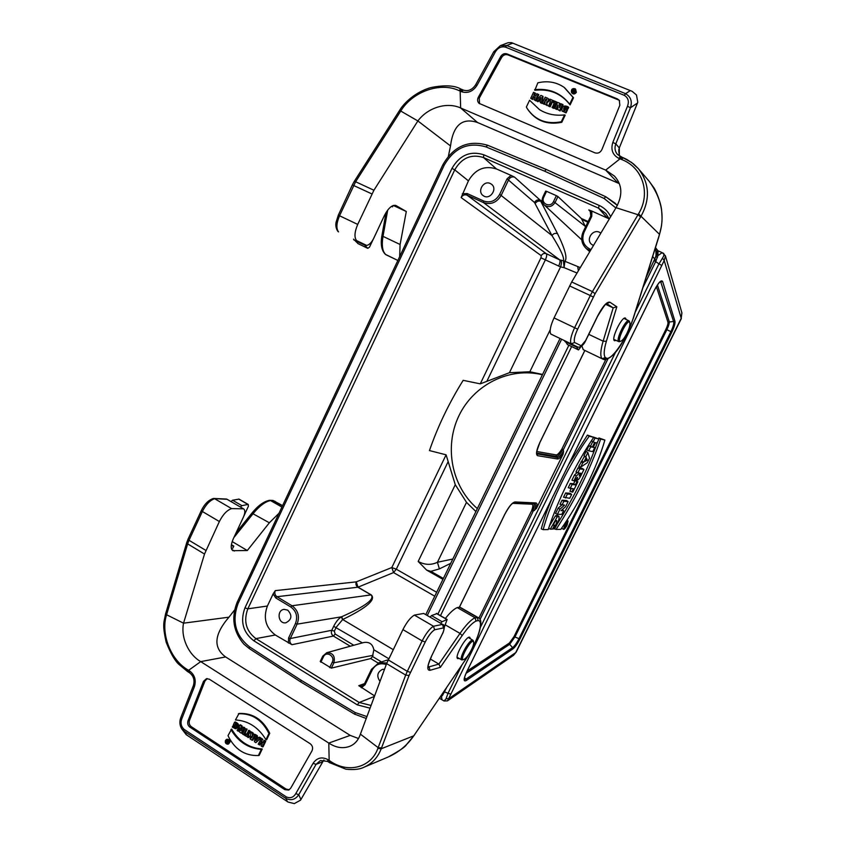<?xml version="1.0" encoding="UTF-8"?>
<svg xmlns="http://www.w3.org/2000/svg" width="846" height="846" viewBox="0 0 846 846"><rect width="100%" height="100%" fill="white"/><g stroke="black" fill="none" stroke-linecap="round" stroke-linejoin="round"><path stroke-width="1.27" d="M463.058 89.993L461.937 89.496L460.15 91.125L459.029 90.607C440.015 81.65 412.837 91.854 401.258 110.234L399.756 110.139L399.227 110.953L400.729 111.038L417.871 120.946L373.921 190.244L357.721 224.412C354.527 231.963 354.136 237.335 356.536 240.56L366.572 245.393C369.099 245.129 371.51 242.717 373.816 238.149L384.264 215.815C388.282 208.074 392.163 204.626 395.886 205.483L406.302 211.511L400.095 244.494L399.661 256.655M605.683 304.359L613.181 307.849L616.829 306.802L609.924 302.223C606.91 301.525 602.807 306.125 597.625 316.013L585.612 340.578L581.213 345.76L574.635 342.545C573.641 340.145 574.646 335.693 577.638 329.189L595.055 293.763L641.078 216.111C650.373 199.032 649.464 183.201 638.339 168.65L631.518 162.39L621.947 157.176M550.757 334.022C549.361 331.167 550.45 325.795 554.045 317.916L574.624 327.719C570.987 335.64 569.813 341.001 571.103 343.814L550.757 334.022L577.86 347.072L579.383 347.209L581.213 345.76M619.23 183.582L477.546 122.511C462.223 117.383 453.202 125.187 450.506 145.935L417.871 120.946C428.097 107.199 447.259 101.827 460.647 107.971L460.15 91.125M573.651 92.383L574.529 89.877L573.641 89.486L572.488 91.907L573.651 91.019L574.307 93.102L574.646 89.983M572.488 91.907L573.059 92.584L573.651 91.463M575.872 89.94C572.837 88.777 571.695 89.813 572.435 93.06M550.397 101.266L549.308 100.388L549.911 99.13L554.363 101.108L553.644 102.62L552.396 102.091L550.143 106.818L548.557 106.152L550.566 100.907L549.308 100.388M534.482 95.418L535.497 93.272L533.551 92.33L530.728 98.295L532.557 99.468L533.72 97.026L535.042 97.586M530.728 98.295L532.071 98.855L533.223 96.412L535.201 97.237L534.048 99.68L535.878 100.854L538.828 94.646L536.872 93.716L535.804 95.968L533.826 95.154L534.894 92.891M571.6 92.521L571.716 92.785C573.25 94.541 574.804 94.382 576.369 92.33L575.46 89.02M547.235 105.602L545.014 104.259L545.046 100.896L543.703 103.709L544.179 104.322L542.349 103.149L545.194 97.163L547.732 98.252C548.969 99.786 548.631 101.012 546.717 101.943L547.235 105.602L545.014 104.259M545.025 102.546L544.179 104.322M547.975 98.453L548.229 98.591C549.53 100.156 549.213 101.457 547.267 102.493M618.119 99.807L507.928 54.884C505.348 54.123 503.243 54.99 501.604 57.486L500.695 56.523C502.334 54.017 504.438 53.15 507.029 53.922L617.421 98.908L619.6 100.801M501.604 57.486L479.238 98.189L479.534 103.73M534.609 89.665C549.223 88.09 560.919 92.944 569.686 104.206L572.985 97.311L564.113 87.339C556.298 82.041 547.542 80.539 537.855 82.834L534.82 90.289C549.551 88.629 561.31 93.504 570.098 104.915L573.525 97.755L564.578 87.677M566.059 112.909L567.507 109.874L565.572 108.944L564.673 110.815L563.848 110.519C563.246 107.273 564.494 106.469 567.613 108.087L568.057 108.743L568.702 107.379L567.603 106.543C563.637 105.158 561.765 106.554 561.966 110.731L566.059 112.909L562.135 110.995M564.102 110.657C563.975 107.632 565.287 106.987 568.057 108.743M556.805 102.112L553.834 108.351L552.248 107.685L554.86 101.182L556.805 102.112M564.578 114.887L561.3 121.761C546.632 124.605 535.285 120.238 527.28 108.679L526.349 107.072L529.585 100.262L539.526 109.652C546.992 114.242 555.346 115.987 564.578 114.887L565.202 115.162L561.786 122.3C547.055 125.176 535.655 120.809 527.608 109.187L527.587 109.145M529.585 100.262L539.494 109.631M542.043 103.434L540.457 102.768L540.34 101.086L538.352 100.262L538.807 100.864L538.014 101.753L536.227 100.589L540.911 95.387L543.069 96.412L542.043 103.434L540.182 102.239M540.287 101.478L538.807 100.864M559.523 103.117L559.365 107.664L561.205 103.815L563.076 104.724L560.094 110.963L557.8 109.589L557.958 104.957L556.086 108.88L556.552 109.483L554.796 108.341L557.651 102.345L560.063 103.466L559.957 106.416M557.895 106.67L556.552 109.483M500.811 45.473L508.034 42.723L511.513 42.649L632.11 91.326L636.478 94.964L637.778 102.271L619.293 147.934L615.803 143.883L630.429 107.749C632.47 101.562 630.852 96.867 625.575 93.663L624.316 95.344L505.4 47.09L506.691 45.504L500.398 45.631M626.188 319.481L625.501 318.128C622.043 315.78 610.569 339.563 614.587 340.737L616.089 340.42M448.433 156.108L450.506 145.935M366.572 245.393L356.536 240.56M385.49 254.392L397.863 260.462L385.892 254.699C382.466 251.632 381.504 245.509 383.005 236.351L387.701 210.083M393.284 205.451L406.302 211.511M401.258 110.234L355.627 181.753L373.921 190.244M371.912 193.935L352.359 184.904L338.305 215.191L336.105 222.191C335.83 223.46 335.164 227.532 337.977 231.487L338.548 231.899C336.063 228.653 336.391 223.27 339.542 215.762L357.721 224.412M493.905 51.987L495.185 52.198C497.702 47.894 501.107 46.192 505.4 47.09M477.546 122.511L460.647 107.971L605.683 170.12L622.022 157.24M500.695 56.523L478.286 97.322C477.176 99.648 477.419 101.657 479.026 103.339L594.897 152.83C597.953 153.729 600.29 152.661 601.887 149.636L619.832 105.253L619.293 100.325L617.421 98.908M619.357 155.981L619.293 147.934M606.709 303.629L613.181 307.849L603.124 341.181C600.438 350.413 600.089 356.261 602.066 358.725L583.243 349.673L603.684 359.508L606.857 358.323L605.313 357.562C603.515 355.246 603.875 349.821 606.37 341.287L616.829 306.802M583.243 349.673L581.879 345.887M554.045 317.916L571.685 281.972L616.036 207.682L638.011 214.725L640.559 216.988M638.339 168.65L649.083 181.15C661.667 198.334 665.104 216.195 659.383 234.723L633.284 318.033C627.795 336.285 612.768 359.317 606.857 358.323M571.685 281.972L592.422 291.595L638.529 213.837L659.584 234.437L659.055 235.812M638.529 213.837C650.849 194.041 643.256 167.614 621.535 159.46L618.881 158.392C612.599 154.998 610.59 149.657 612.842 142.403L627.489 106.236L630.429 107.749L637.503 103.022M577.86 347.072L571.103 343.814L574.635 342.545M603.684 359.508L602.066 358.725L605.313 357.562M659.573 234.109L661.466 226.009C661.921 221.176 662.418 220.912 661.635 210.633C661.086 202.331 655.174 189.24 653.821 187.675L649.083 181.15M617.971 182.979L605.683 170.12L614.429 176.063C622.37 184.819 622.899 195.363 616.036 207.682M572.985 97.311L573.525 97.755M569.686 104.206L570.098 104.915M567.613 108.087L568.152 106.977L568.702 107.379M568.152 106.977L567.603 106.543M565.583 112.349L566.936 109.515M556.224 101.742L553.358 107.738L553.834 108.351M553.358 107.738L552.004 107.167M546.876 99.807L545.85 100.811M545.945 98.993L545.205 100.558L546.78 99.5L545.945 98.993L546.421 99.617M543.703 103.709L542.349 103.149M546.717 101.943L546.696 104.957M561.3 121.761L561.786 122.3M575.862 91.823L575.227 88.819C572.393 88.132 571.124 89.274 571.441 92.256L572.531 93.261L575.862 91.823M575.735 91.77L575.756 89.676C572.319 88.121 571.135 89.2 572.192 92.912L575.735 91.77M532.071 98.855L532.557 99.468M533.223 96.412L533.72 97.026M534.048 99.68L535.878 100.854M535.391 100.24L538.225 94.276M540.88 97.47L540.478 100.177L538.987 99.553L540.88 97.47M539.716 99.86L540.679 98.781M538.352 100.262L537.559 101.139L538.014 101.753M537.559 101.139L536.227 100.589M542.498 96.053L541.514 102.8M553.781 100.737L553.644 102.62M553.178 101.996L551.92 101.478L552.396 102.091M551.92 101.478L549.667 106.194L550.143 106.818M549.667 106.194L548.314 105.634M556.086 108.88L554.796 108.341M562.495 104.354L559.629 110.35L560.094 110.963M559.629 110.35L557.8 109.589M573.863 90.945L573.218 90.681L573.694 89.676L574.582 90.162L573.863 90.945L574.624 90.501M573.694 89.676L574.148 90.311M572.605 91.95L573.059 92.584M573.154 90.808L573.599 91.442M573.778 92.436L574.307 93.102M573.789 91.072L574.318 91.717M567.497 344.555L564.8 340.779M581.149 346.469L578.527 349.906L576.031 346.194M393.094 205.515L392.47 206.858L391.73 206.435M391.455 206.392L392.47 206.858M358.07 243.627L353.565 239.132M377.136 231.053L369.49 247.148L367.799 248.343L363.516 243.923M442.966 632.649L431.386 656.475C427.145 665.865 426.691 670.476 430.022 670.307L440.364 667.325L438.894 664.089L430.339 659.013M330.278 762.912L345.877 769.194C353.765 770.019 359.814 769.363 364.013 767.227L364.034 767.216C372.05 763.684 377.771 757.53 381.218 748.763L409.073 675.489L425.242 641.977C428.414 635.822 431.534 631.761 434.611 629.784L443.484 627.912L442.543 624.39L423.709 613.456L414.371 615.095L433.49 626.241C429.779 628.525 425.993 633.421 422.133 640.919L402.918 629.604C406.757 622.148 410.574 617.316 414.371 615.095M219.368 521.527L202.363 511.502C205.938 504.47 210.041 500.208 214.641 498.728L231.593 508.605C227.045 510.149 222.974 514.453 219.368 521.527L204.51 554.045L183.54 623.185L228.98 617.168C214.112 634.415 213.002 647.676 225.628 656.951L350.202 735.386L358.503 738.526M227.32 743.137L228.335 740.99L227.754 741.942L227.236 740.271L226.665 742.714L227.32 743.137L228.082 743.095L229.139 740.874M228.156 741.075L228.187 740.049L227.236 740.271M229.002 740.588L228.23 740.916M227.405 739.478L226.379 740.44C225.935 742.502 226.654 743.571 228.526 743.645M245.16 734.233L246.249 734.941L248.925 730.288L250.31 731.177L248.28 735.438L249.369 736.147L248.713 737.511L244.621 735.375L245.816 733.842L246.546 734.317M259.384 744.977L260.367 742.925L262.112 744.057L261.139 746.109L263.064 746.828L265.76 741.191L264.364 740.292L262.662 742.915L260.917 741.773L262.82 739.288L261.425 738.389L258.199 744.205L260.124 744.924L260.917 743.274M262.958 742.291L261.763 741.508M228.008 744.089L228.367 744.078C231.064 741.487 230.63 739.869 227.066 739.203L226.749 739.393M250.871 732.35L252.33 733.302L252.267 736.591L253.483 734.042L254.667 734.814L252.087 740.229L250.12 738.949L250.871 732.35L251.452 731.927L253.144 733.017L253.113 734.825M253.483 734.042L255.513 734.55L252.827 740.187L252.087 740.229M189.864 727.105C187.844 725.487 187.22 723.383 188.013 720.771L203.505 681.347L206.498 678.672L209.364 679.222L310.207 743.74C312.608 745.675 313.189 748.065 311.952 750.92L290.686 788.229L288.623 790.079L284.827 789.656L189.864 727.105L191.333 726.703C189.314 725.096 188.7 722.981 189.483 720.38L204.954 681.041L207.238 678.587M191.333 726.703L286.149 789.117L289.258 789.752M262.239 748.985C249.158 748.118 238.953 741.477 231.624 729.062L227.997 735.682C234.659 749.323 244.79 755.943 258.39 755.541L259.151 755.425L262.239 748.985L261.351 749.334C248.375 748.414 238.234 741.805 230.916 729.527M234.522 725.561L235.315 723.89C236.859 724.916 236.954 726.069 235.579 727.359L232.745 726.08L232.28 727.074L235.452 728.744C238.805 726.28 238.509 724.123 234.564 722.262L233.348 724.811L235.283 725.54L235.907 724.208M235.823 728.67L236.171 728.66C239.661 726.058 239.333 723.806 235.199 721.934L234.564 722.262M235.886 727.148L233.433 725.667L232.745 726.08M247.106 729.104L244.431 734.73L243.68 734.762L242.506 734L245.076 728.596L247.106 729.104L246.249 729.368L243.68 734.762M239.016 713.474C252.584 712.829 262.831 719.428 269.747 733.271L266.659 739.742L265.961 739.7C258.442 727.306 248.269 720.729 235.452 719.957L239.016 713.474M255.397 735.29L258.157 738.283L258.876 737.543L260.05 738.304L255.841 742.661L254.445 741.762L255.397 735.29L256 734.867L257.385 735.766L257.226 736.866L258.643 737.786M258.876 737.543L259.542 737.162L260.938 738.061L255.841 742.661M239.661 725.096L241.237 726.122L241.036 730.606L242.717 727.074L243.838 727.793L241.269 733.196L239.661 732.15L239.862 727.75L238.212 731.208L237.102 730.489L240.327 724.715L242.062 725.847L241.935 728.723M242.717 727.074L244.684 727.539L242.019 733.154L241.269 733.196M239.778 729.474L238.974 731.177L238.212 731.208M182.049 729.294L186.205 734.656L288.031 802.04L294.313 803.605L300.542 800.168L323.807 760.068M470.355 638.719L469.784 637.334C466.654 634.923 453.964 657.321 457.718 658.643L459.145 658.421M381.525 747.938L378.173 747.653L360.407 734.148L386.622 663.624L402.918 629.604M445.356 618.458C450.061 612.546 454.038 608.93 457.263 607.587L475.05 617.781C471 619.663 465.987 624.877 460.013 633.411L438.894 664.089L429.017 666.86L428.213 666.384M440.364 667.325L462.17 635.568C467.679 627.679 472.311 622.836 476.065 621.038L478.159 620.594L477.229 617.337L459.515 607.195L457.263 607.587M459.515 607.195L460.562 607.544M478.159 620.594C484.441 620.594 476.943 643.203 465.332 659.943L413.937 735.576C407.465 745.125 398.826 752.284 388.018 757.075L364.034 767.216M414.952 734.106L413.927 735.756L381.218 748.763L377.855 748.467L405.689 675.087L386.622 663.624M329.168 762.193L329.157 760.438L330.226 761.167C348.489 773.879 371.214 767.259 377.855 748.467M434.611 629.784L433.49 626.241L442.543 624.39M476.065 621.038L475.05 617.781L478.117 617.591L460.446 607.47M465.332 659.943L414.794 734.328M388.018 757.075C399.238 750.973 405.371 746.859 406.408 744.713L413.768 735.84M287.365 801.564L285.895 798.465C291.183 800.866 295.466 799.597 298.754 794.658L295.751 793.675C293.361 797.556 290.199 798.624 286.255 796.858L184.185 729.442L183.942 731.06L181.626 728.692C179.627 725.17 179.352 721.479 180.801 717.609M360.407 734.148C358.302 740.377 354.611 744.491 349.324 746.489C342.609 748.795 335.767 747.653 328.787 743.074L329.168 760.438L327.941 759.645C321.914 756.514 316.943 757.741 313.062 763.335L295.751 793.675M350.202 735.386L328.787 743.074L200.714 661.614L188.605 670.328L188.499 672.115M225.628 656.951L200.714 661.614C188.447 654.635 180.61 637.334 183.54 623.185L166.567 614.746L165.731 613.382M228.98 617.168L234.511 610.093M279.021 513.226L269.356 522.786L247.296 550.524L232.862 550.693C230.514 548.864 230.683 544.824 233.39 538.574L243.331 517.297C245.192 512.993 245.287 510.201 243.637 508.901L226.622 499.045L213.763 498.463M231.593 508.605L243.5 508.837M282.511 505.813L272.666 500.441M233.834 537.612L253.282 513.459C259.595 505.834 265.348 501.53 270.572 500.568L281.919 507.071M247.296 550.524L232.185 541.567M231.392 544.665L233.792 546.082L232.809 548.176L231.328 548.229M204.51 554.045L187.632 543.883L166.334 615.56L165.499 614.185C164.23 622.275 161.914 623.058 166.186 642.251C170.67 653.482 174.932 660.874 178.971 664.427L187.463 671.47M166.334 615.56C160.899 633.591 170.258 659.478 187.59 669.715L188.595 670.328M227.098 499.309L213.234 498.527C208.444 500.123 204.478 504.121 201.348 510.508L202.363 511.502L189.007 540.287L205.906 550.439M275.013 501.276L269.335 500.356M188.616 670.318L189.737 671.037C194.792 674.981 196.346 680.226 194.369 686.772L181.816 718.74L180.811 717.598M258.39 755.541L261.351 749.334M245.076 728.596L246.249 729.368M251.019 738.04L252.119 736.898L251.262 736.517L251.019 738.04L251.727 737.733L251.643 736.591M252.33 733.302L253.144 733.017M254.667 734.814L255.513 734.55M238.382 713.791C251.865 713.178 262.049 719.745 268.933 733.482L269.747 733.271M268.933 733.482L265.961 739.7M225.448 740.536C224.941 742.682 225.66 743.898 227.637 744.173C229.731 743.126 229.953 741.625 228.314 739.668L226.39 739.531L225.448 740.536M225.554 740.599C225.152 743.063 226.03 744.142 228.209 743.846C229.647 742.587 229.668 741.223 228.261 739.785L227.045 739.478L225.554 740.599M262.323 746.881L264.914 741.456L265.76 741.191M264.914 741.456L263.73 740.684M260.917 741.773L262.82 739.288M261.974 739.552L260.79 738.78M256.814 739.679L256.994 738.484M255.894 740.631L256.275 738.029L257.586 738.875L255.894 740.631M256.571 736.052L257.385 735.766M256.412 737.152L257.226 736.866M260.05 738.304L260.938 738.061M248.28 730.68L249.454 731.441L247.423 735.703L248.28 735.438M247.423 735.703L249.369 736.147M248.513 736.411L247.973 737.553M249.454 731.441L250.31 731.177M241.237 726.122L242.062 725.847M243.838 727.793L244.684 727.539M227.701 742.058L227.267 742.957L226.717 742.587L226.865 741.625L227.701 742.058M228.335 740.99L229.086 740.758M227.32 741.656L227.997 741.424M227.352 740.345L228.187 740.049M428.531 664.343L429.165 662.101M444.309 627.235L447.122 619.484L442.067 621.715L440.66 623.291M436.779 613.678L431.502 615.581L430.085 617.146M233.792 546.082L231.265 545.617M241.374 521.496L248.481 506.045L247.952 504.459L241.935 505.665L240.37 507.008M248.343 504.502L239.027 499.119L232.565 500.219L230.979 501.562M374.619 695.92L358.789 685.683L362.183 686.053L364.372 684.139M380.023 681.39C376.438 676.176 377.242 672.179 382.434 669.376L384.539 669.228M350.286 646.228L333.409 636.055C331.463 634.574 330.913 632.649 331.78 630.281L333.662 626.336C336.042 621.673 338.633 618.5 341.456 616.829L341.71 616.713C365.345 606.307 375.138 599.053 371.066 594.928L357.869 587.219L276.959 596.705L292.029 605.757C298.194 610.4 299.886 616.523 297.115 624.147L290.263 638.54C289.321 641.078 289.892 643.129 291.955 644.694L275.331 635.008L255.904 638.614L359.233 702.487L371.077 705.458M288.401 643.034L288.592 637.99L295.444 623.587C297.951 616.723 296.428 611.203 290.865 607.026L275.796 597.953L273.121 593.924L267.399 606.032C263.032 617.971 265.676 627.626 275.331 635.008M287.756 610.146C292.462 615.454 291.817 619.674 285.842 622.793C278.123 624.285 276.346 610.072 284.15 609.374L287.756 610.146M609.247 218.903L591.883 211.088L591.745 216.354L584.1 232.164C581.329 239.566 583.169 245.16 589.609 248.936L591.026 249.581M593.469 245.477L591.798 244.515C585.464 239.978 592.507 228.737 599.497 232.269L600.861 233.094M462.318 193.797L467.161 193.544L483.637 200.999C490.373 203.22 495.724 200.988 499.69 194.316L507.061 178.834L511.005 175.376L514.643 177.174C512.116 176.37 510.117 177.205 508.658 179.69L501.297 195.162C496.888 202.564 490.944 205.028 483.468 202.575L467.003 195.119C464.539 194.305 462.582 195.13 461.144 197.573L468.43 180.854L454.736 169.856L247.836 608.834C243.352 621.101 246.038 631.021 255.904 638.614L253.885 640.824C242.992 632.417 240.01 621.429 244.959 607.872L451.965 168.396C459.727 155.104 470.334 150.556 483.806 154.776L599.084 205.398C604.277 207.735 608.137 211.5 610.664 216.671M511.005 175.376L496.507 168.978C484.631 165.224 475.272 169.179 468.43 180.854M490.257 183.497L491.389 184.164C498.135 188.795 489.675 200.682 483.225 195.648C476.869 191.577 483.51 180.082 490.257 183.497M542.572 374.44L529.839 371.764L509.419 372.705L480.264 383.862L463.174 380.33C449.015 403.087 437.773 426.5 429.461 450.58L446.096 454.82L455.275 484.705L466.506 502.334L475.907 511.555M450.738 563.33L439.391 568.893L430.836 571.357L426.638 570.098L418.178 561.448C424.766 565.001 431.174 565.276 437.424 562.283L452.832 559.016M577.035 273.015L564.092 267.643L560.56 266.902L509.419 372.705M426.638 570.098L442.944 579.362M563.595 451.204L562.992 449.427C560.221 454.038 558.022 456.375 556.382 456.428L557.334 457.475C558.846 457.475 560.94 455.381 563.595 451.204L563.14 454.048L536.417 508.488L533.276 511.005L479.989 619.568M549.403 525.916L555.441 515.849L557.228 515.235L558.91 516.335C559.65 518.397 558.191 522.595 554.532 528.94L552.745 528.655M553.506 524.573L554.542 522.405M562.156 510.561L563.658 510.614L561.807 514.368L557.44 514.273L559.957 509.176L564.599 505.125L560.031 504.332L562.061 500.219L566.471 500.483L568.121 501.572L565.614 506.659L561.014 510.72L562.156 510.561L561.607 510.201M557.44 514.273L555.526 513.49L558.17 508.129L561.733 505.03M563.542 497.226L565.646 492.954L570.014 493.292L571.674 494.381L569.739 498.283L563.542 497.226M571.833 492.044L573.419 488.808L568.216 487.73L570.331 483.436L573.609 483.785L575.206 480.56L577.892 481.755L572.784 492.118L569.918 491.272L571.23 488.607M573.926 480.835L576.295 476.012L579.478 473.083L575.925 472.079L578.051 467.785L582.281 468.42L583.941 469.488L581.107 475.304C579.542 478.424 578.262 480.063 577.268 480.221L577.543 477.324L573.926 480.835L571.938 480.179L574.497 474.976L577.12 472.565M577.268 480.221L575.365 479.439M593.025 442.077L594.992 438.08L598.957 439.053L597.012 442.997L595.552 442.659L593.236 447.365L594.706 447.682L592.76 451.627L588.721 450.812L590.688 446.815L592.306 447.164L594.622 442.447L591.28 440.925M594.992 438.08L593.215 436.991L598.957 439.053M588.721 450.812L586.786 450.04L588.911 445.726L590.529 446.075L592.591 441.908M543.195 529.67C549.911 503.275 570.289 461.831 589.207 436.219L593.691 437.319C575.449 464.369 557.028 501.995 548.229 529.575L543.195 529.67L541.281 528.856C543.576 520.015 547.066 510.064 551.74 499.013M568.724 464.507L587.42 435.108L593.691 437.319M604.879 440.068L600.681 439.032C590.064 469.858 575.195 499.986 556.076 529.437L560.782 529.374C578.981 503.867 597.202 467.098 604.879 440.068L598.894 437.953L598.608 438.831M597.657 441.697C587.579 469.879 573.969 497.533 556.827 524.636M561.596 528.232L563.626 529.395C564.462 529.353 565.604 527.936 567.063 525.176L568.078 520.988C567.264 520.946 566.101 522.342 564.599 525.197L563.626 529.395M584.332 456.544L584.015 455.656L586.13 451.383L587.875 452.536L589.535 458.162L587.272 462.741L580.652 467.172L578.696 466.463L584.332 456.544L586.236 457.358L584.015 455.656M443.886 691.647L448.02 693.297L461.757 665.337M635.251 312.1L658.949 263.857L655.682 261.626L642.939 287.566M655.47 247.603L657.945 250.744M665.421 255.841L664.216 260.526L447.576 700.805M478.899 618.151L531.563 510.825L533.276 511.005M542.254 201.094L540.192 200.174L557.514 233.644C565.139 249.189 567.581 258.4 564.864 261.277L563.457 260.78C564.483 257.861 560.655 249.464 551.983 235.59L534.503 202.501L507.061 178.834M378.109 663.01L370.728 658.558L331.336 668.139L320.327 661.392M388.79 658.738L373.847 649.77L372.494 656.507L381.461 661.91M434.759 596.197L393.57 572.573L357.879 587.23C356.05 585.876 355.521 584.089 356.282 581.868L358.027 587.177L371.214 594.875C376.216 599.655 366.699 607.862 342.693 619.515L336.243 627.214L334.35 631.148L335.164 634.035L353.808 645.255M373.847 649.77C372.642 644.07 369.29 641.649 363.791 642.505L326.736 652.721C332.933 652.774 335.323 656.126 333.916 662.778L331.336 668.139M545.733 191.154L546.579 191.344L543.798 197.15C540.361 203.706 550.598 208.275 553.58 201.485L556.372 195.669L546.579 191.344M556.372 195.669L557.937 196.547L555.166 202.331C552.1 206.889 548.462 207.767 544.253 204.975C542.106 202.702 541.673 200.026 542.963 196.917L543.798 197.15M585.559 226.876L581.371 218.49L557.937 196.547M590.878 216.037L590.191 210.908L588.805 209.924L591.883 211.088M273.121 593.924L275.288 590.624L356.282 581.868L391.814 567.539L446.096 454.82M370.728 658.558L372.494 656.507M371.468 669.472L364.362 684.012L371.468 669.334L378.945 662.704L386.865 663M467.161 193.544L467.003 195.119L546.252 253.694L559.661 259.849L563.457 260.78L564.092 267.643L564.874 261.382L563.69 261.097M590.222 250.913L586.077 248.396C581.498 243.754 580.546 238.255 583.211 231.889L584.1 232.164M448.094 461.736L396.298 569.199L393.57 572.573L391.814 567.539L396.298 569.199L436.663 592.285M439.391 568.893L437.424 562.283L466.506 502.334M560.961 260.346C561.744 261.361 561.607 263.55 560.56 266.902L540.954 257.808L541.239 255.693C542.476 253.652 544.147 252.996 546.252 253.694C547.045 254.709 546.728 256.814 545.3 260.018L487.137 380.721M609.289 218.987L605.768 213.456L598.566 208.169L483.51 157.557C471.328 153.729 461.736 157.832 454.736 169.856L451.965 168.396M557.514 233.644C555.251 232.904 553.411 233.549 551.983 235.59L499.69 194.316M288.592 637.99L290.263 638.54L331.78 630.281L334.35 631.148M295.444 623.587L297.115 624.147L341.456 616.829L342.482 619.61M600.681 439.032L598.894 437.953M556.076 529.437L554.585 528.835M589.207 436.219L587.42 435.108M564.917 525.186L564.166 528.327C566.238 526.709 567.349 524.605 567.507 522.014L564.917 525.186M594.706 447.682L593.469 446.889M590.688 446.815L588.911 445.726M592.306 447.164L590.529 446.075M587.293 460.097L586.627 458.437L585.199 461.334L587.293 460.097L586.088 459.515M585.929 456.47L587.875 452.536M580.652 467.172L582.799 462.825L581.012 461.768M582.799 462.825L583.867 462.159L582.08 461.102M583.867 462.159L586.236 457.358M581.139 473.305L580.187 473.178L579.235 476.012L581.139 473.305M577.86 472.861L579.817 468.874L578.051 467.785M579.817 468.874L583.941 469.488M576.295 476.012L574.497 474.976M570.141 488.512L572.097 484.536L575.365 484.874L576.951 481.649L575.206 480.56M576.951 481.649L577.892 481.755M572.097 484.536L570.331 483.436M575.365 484.874L573.609 483.785M565.456 498.008L567.402 494.053L565.646 492.954M567.402 494.053L571.674 494.381M561.956 505.115L563.827 501.329L562.061 500.219M563.827 501.329L568.121 501.572M563.658 510.614L562.23 509.662M559.957 509.176L558.17 508.129M553.464 528.951C555.991 524.806 557.07 522.003 556.689 520.533C555.759 520.47 554.564 522.024 553.083 525.207L554.447 525.207L552.523 529.11L550.334 529.141L557.165 516.948L558.91 516.335M554.447 525.207L553.4 524.499M550.334 529.141L548.589 528.412M566.238 524.499L565.805 525.673L566.238 524.499M566.027 523.727L567.116 523.716L566.27 525.44L564.536 526.741L566.122 524.499L565.826 523.6M567.116 523.716L566.186 523.092M605.662 196.706L546.252 169.464L544.591 171.156L485.995 146.908C468.198 141.694 454.249 147.828 444.15 165.298L238.138 603.314C231.624 621.07 235.421 635.579 249.549 646.862L301.017 680.195L300.806 681.971L354.897 714.331L355.151 712.543L366.942 716.583M485.995 146.908L487.656 145.258L546.241 169.464L605.736 196.727L604.097 198.461L544.591 171.156M657.881 255.693L655.682 261.626M658.949 263.857L661.329 265.232M658.981 263.878L662.492 258.136C664.237 255.333 664.47 253.652 663.19 253.113M657.892 255.672L662.143 252.616L665.39 255.725L681.908 312.883L681.21 318.339L681.855 312.713M446.519 687.777L442.564 695.349L439.793 697.675M513.575 655.269L515.722 652.604L513.575 655.269L447.492 700.858L444.044 700.985L441.94 699.769L441.57 696.48L440.84 696.131M444.065 700.996L446.043 698.785L448.02 693.297M646.185 277.202L656.729 254.72C656.961 251.167 657.3 249.76 657.754 250.501M655.83 249.856L656.115 256.729M658.061 250.818L657.913 255.651L656.729 254.72M662.492 258.136L664.216 260.526L681.21 318.339L515.722 652.604L448.962 698.542L446.043 698.785M448.063 693.318L450.611 694.048M441.654 694.936L442.564 695.349M656.2 256.539L657.458 257.48M654.254 260.769L655.661 261.615M562.992 449.427L561.987 448.824L605.725 359.677M471.508 649.665C468.663 655.111 466.093 658.41 463.777 659.573C458.183 661.297 472.174 636.594 473.644 642.135C473.919 643.605 473.21 646.111 471.508 649.665M463.777 659.573L461.8 659.922C458.331 658.77 470.09 638 472.925 640.263L473.379 641.025M627.066 333.049C629.329 328.237 630.259 324.801 629.836 322.717C627.912 316.933 615.158 343.339 620.911 341.181C622.709 340.282 624.76 337.565 627.066 333.049M629.466 321.554L628.948 320.835C625.807 318.625 615.169 340.663 618.881 341.678L619.78 341.625M477.345 508.594C451.648 486.63 443.928 446.783 458.923 415.767C473.749 384.676 509.535 366.635 542.402 374.778M606.762 303.608L609.924 302.223M338.305 215.191L339.542 215.762L355.627 181.753L354.178 181.552L399.217 110.963M400.095 244.494L383.005 236.351L382.001 235.167C380.351 244.166 381.514 250.585 385.49 254.445M461.821 89.475L460.763 88.989L459.029 90.607M618.881 158.392L620.53 156.584L621.831 157.166M622.053 157.261L623.068 157.684M512.56 43.252L506.691 45.504L625.575 93.663L630.122 90.723M493.768 51.743L475.621 84.843L476.996 85.351L495.185 52.198M463.333 90.11L461.419 91.675C467.732 93.652 472.925 91.537 476.996 85.351M460.15 91.135L461.419 91.675M478.286 97.322L479.238 98.189M507.029 53.922L507.928 54.884M627.489 106.236C629.276 101.414 628.218 97.787 624.316 95.344M620.425 156.563L617.337 154.289C614.883 151.265 614.376 147.796 615.803 143.883L612.842 142.403M606.37 341.287L603.124 341.181L588.784 334.35M593.289 297.052L590.297 295.54L574.624 327.719L577.638 329.189M595.055 293.763L592.422 291.595L590.297 295.54L569.57 285.895M621.535 159.46L623.185 157.705L626.886 159.471L633.591 163.987L638.328 168.629M633.485 317.387L633.284 318.033M546.431 99.194L546.791 99.765M567.317 344.47L578.453 349.842M564.885 341.509L576.105 346.913M357.816 243.511L367.682 248.259M353.84 239.904L363.78 244.695M430.022 670.307L429.017 666.86L428.224 666.923M442.331 634.056L442.955 632.945C444.859 627.457 444.753 624.623 442.638 624.433L442.881 624.655M443.484 627.912C444.224 628.483 443.981 630.228 442.754 633.136M300.912 799.555L298.754 794.658L316.055 764.361L322.432 761.897M313.062 763.335L316.055 764.361L320.423 760.533L327.635 761.411L327.941 759.645M388.229 659.891L407.307 671.343L410.437 672.38M425.242 641.977L422.133 640.919L407.307 671.343L405.689 675.087L409.073 675.489M445.356 624.908L460.013 633.411L462.17 635.568M327.645 761.421L329.951 762.912L330.226 761.167M478.117 617.591C485.075 619.473 477.895 641.469 465.3 660.123L465.131 660.229M286.255 796.858L285.895 798.465L183.942 731.06L186.659 734.92M284.827 789.656L286.149 789.117M181.816 718.74C180.283 722.992 181.076 726.566 184.185 729.442M236.129 532.716L251.897 513.141L269.356 522.786M234.427 551.032L231.709 549.414M187.59 669.715L187.474 671.481L189.599 672.834C193.66 676.028 194.908 680.3 193.353 685.662L194.369 686.772M187.632 543.883L186.755 542.572L188.013 539.262L189.007 540.287L187.632 543.883M189.737 671.037L189.61 672.845M188.013 720.771L189.483 720.38M204.954 681.041L203.505 681.347M226.717 742.587L227.489 742.259M431.534 656.158L442.469 633.76M427.875 666.807L428.309 667.335C428.901 664.84 426.257 669.112 431.545 656.369L431.386 656.475M446.836 619.505L436.346 613.435M442.067 621.715L431.502 615.581M247.952 504.459L238.635 499.066M241.935 505.665L232.565 500.219M232.872 546.114L231.307 545.194M386.262 664.586C380.192 662.555 375.487 664.385 372.166 670.085L365.06 684.774L361.295 687.745M550.207 329.771L529.839 371.764M455.275 484.705L418.178 561.448M480.264 383.862L540.954 257.808M571.632 346.574L440.491 615.645M459.367 607.217L504.829 514.188C508.774 506.648 512.179 502.566 515.024 501.942L535.973 502.958C537.231 503.159 537.379 504.999 536.417 508.488M563.14 454.048C560.739 457.411 558.868 459.061 557.546 458.987L537.633 455.698C535.634 454.566 536.375 450.157 539.864 442.479L584.84 350.434M654.614 289.776C658.558 282.384 661.234 279.614 662.619 281.464L674.96 321.279C675.309 323.373 674.251 326.99 671.819 332.118L519.92 639.058C517.414 643.912 515.066 647.211 512.866 648.935L466.209 680.565C463.333 681.887 463.46 679.052 466.59 672.052L654.593 289.808M531.563 510.825C533.096 506.743 533.244 504.544 532.007 504.216L512.591 503.338M467.129 671.058L509.408 643.013L514.019 636.594L665.95 329.221C667.536 325.879 668.203 323.521 667.959 322.167L656.369 286.614M561.617 339.246L427.262 615.518M370.062 708.176L357.287 704.855L253.885 640.824M301.017 680.195L355.151 712.543M437.89 614.133L568.872 345.242M615.867 207.968L604.097 198.461M444.15 165.298L442.828 164.833C453.572 146.199 468.515 139.675 487.656 145.258L546.135 169.443M480.422 627.33L615.634 352.042M607.893 358.968L563.267 449.913M617.39 205.409L605.736 196.727L615.042 203.114L617.305 205.557M657.405 284.986L669.207 321.512C669.482 323.098 668.7 325.816 666.86 329.697L514.992 636.879L509.662 644.324L512.613 647.624C514.59 646.08 516.695 643.129 518.936 638.772L670.899 331.643C673.088 327.042 674.029 323.807 673.712 321.924L660.61 281.517M509.408 643.013L509.662 644.324L466.009 673.384M464.528 677.551L465.935 679.148L512.613 647.624L512.866 648.935M514.019 636.594L519.92 639.058M665.95 329.221L671.819 332.118M667.959 322.167L674.96 321.279M659.817 282.056L662.619 281.464M466.59 672.052L466.664 671.999C462.751 681.115 464.877 678.852 464.369 679.465L465.935 679.148L466.209 680.565M539.864 442.479L539.917 442.479C536.977 450.231 535.962 454.016 536.882 453.826L557.334 457.475L557.546 458.987M536.745 453.35L537.633 455.698M536.798 451.521L556.182 454.915L556.382 456.428L536.713 453.054M656.147 260.716L652.678 256.497M556.182 454.915C557.609 454.884 559.544 452.843 561.987 448.824M534.482 510.519C535.93 506.373 536.026 504.089 534.757 503.677L513.882 502.704M533.72 503.634C534.64 504.533 534.312 507.018 532.726 511.09M542.434 201.972L541.059 201.359C538.68 200.587 536.724 201.285 535.222 203.442M357.287 704.855L359.233 702.487L374.418 696.448M358.789 685.683L364.573 683.589M335.164 634.035L333.409 636.055L291.955 644.694M362.384 642.897L333.662 626.336M341.71 616.713L342.693 619.515L393.2 649.633M589.609 248.936L589.313 250.501L590.064 251.177M607.174 217.845L598.566 208.169L599.084 205.398M483.806 154.776L483.51 157.557L496.507 168.978M514.643 177.174L540.192 200.174C537.813 199.413 535.909 200.185 534.503 202.501M588.16 221.515L581.371 218.49M591.047 212.325L588.805 209.924M558.614 266.162C560.052 262.947 560.401 260.843 559.661 259.849L483.468 202.575L483.637 200.999M290.865 607.026L292.029 605.757L371.214 594.875M541.239 255.693L461.144 197.573M244.959 607.872L247.836 608.834L267.399 606.032M564.864 261.277L580.271 267.59M587.833 222.181L582.185 219.664M583.232 231.825L590.804 216.047L591.745 216.354M329.665 667.631L332.256 662.238C335.45 656.158 326.165 650.511 323.426 656.834L320.846 662.217M373.054 655.343L333.916 662.778L332.256 662.238M322.897 656.041L326.736 652.721L322.897 656.041M585.326 226.379L553.58 201.485M430.836 571.357L443.378 578.463M275.288 590.624C274.368 593.152 274.918 595.172 276.959 596.705L275.796 597.953M578.368 270.773L577.712 266.627M323.426 656.834L322.781 656.126L320.211 661.477M364.362 684.012L365.06 684.774M378.955 662.704L371.468 669.334L372.166 670.085M539.917 442.479L584.882 350.456M515.024 501.942L513.776 502.704L534.767 503.677L535.973 502.958M660.578 281.507L660.663 281.496C661.255 281.475 660.028 279.994 654.635 289.808L466.664 671.914M557.165 516.948L555.441 515.849M355.14 714.331L366.233 718.487M249.549 646.862L249.359 648.628L300.795 681.961M238.138 603.314L237.166 602.246L442.828 164.833M655.238 248.333C656.655 251.96 656.475 255.608 654.677 259.278M443.336 692.462L444.087 692.768M532.663 503.582L532.007 504.216M579.415 347.251C582.217 346.035 584.3 343.857 585.654 340.716L597.71 316.076C603.6 306.4 606.698 302.212 607.005 303.513L606.381 303.428M461.927 89.486L460.774 88.999C454.429 85.34 444.372 84.886 430.625 87.624C412.266 93.06 401.956 106.205 399.767 110.128M386.04 212.494L382.001 235.167M631.676 91.157L511.629 42.691M500.346 45.652L493.768 51.733M475.621 84.843C472.237 89.856 468.102 91.59 463.206 90.036L461.937 89.496M619.526 147.352L619.103 148.801C618.553 149.615 618.712 152.058 619.589 156.119M659.076 236.108L633.485 317.747C626.897 335.777 616.322 357.805 604.552 359.73M617.337 154.289L621.926 157.176M352.359 184.904L354.178 181.552M561.966 110.731L562.262 111.26M571.441 92.256L571.716 92.785M567.402 344.534L578.527 349.906M357.932 243.585L367.799 248.343M324.029 760.099L322.157 762.383M442.638 624.433L423.804 613.498M186.353 734.751L288 802.019M273.078 500.483L282.596 505.622M226.643 499.055L243.637 508.901M186.733 542.614L165.499 614.175M188.013 539.262L201.348 510.508M269.377 500.346C263.741 501.477 257.914 505.739 251.897 513.141M269.737 500.324L272.655 500.42M180.811 717.588L193.353 685.662M235.452 728.744L236.171 728.66M227.637 744.173L228.367 744.078M226.39 739.531L227.066 739.203M226.675 741.54L227.214 741.265M447.122 619.484L436.631 613.413M516.06 652.372L681.358 318.508M545.681 191.08L542.921 196.854C541.63 199.973 542.075 202.68 544.253 204.975L581.752 239.841M378.997 662.693L388.293 659.753M589.768 251.674L586.056 248.375M364.362 684.023L362.183 686.053M590.18 210.908L590.804 216.047L583.169 231.836C580.515 238.212 581.488 243.733 586.088 248.386M459.431 607.206L504.893 514.167C508.658 507.251 511.619 503.433 513.776 502.704M568.078 520.988L566.979 520.279M249.359 648.628L243.912 644.166C233.295 631.729 231.053 617.749 237.166 602.246M425.781 614.651L560.041 338.495M655.84 249.856L655.248 248.301M657.987 250.807L662.143 252.616M439.412 698.246L441.876 699.727M473.644 642.135L473.348 640.887M472.925 640.263L468.409 637.535M461.8 659.922L457.157 657.3M629.836 322.717L629.445 321.48M620.911 341.181L619.695 341.657M628.948 320.835L624.031 318.424M618.881 341.678L613.9 339.426"/></g></svg>
